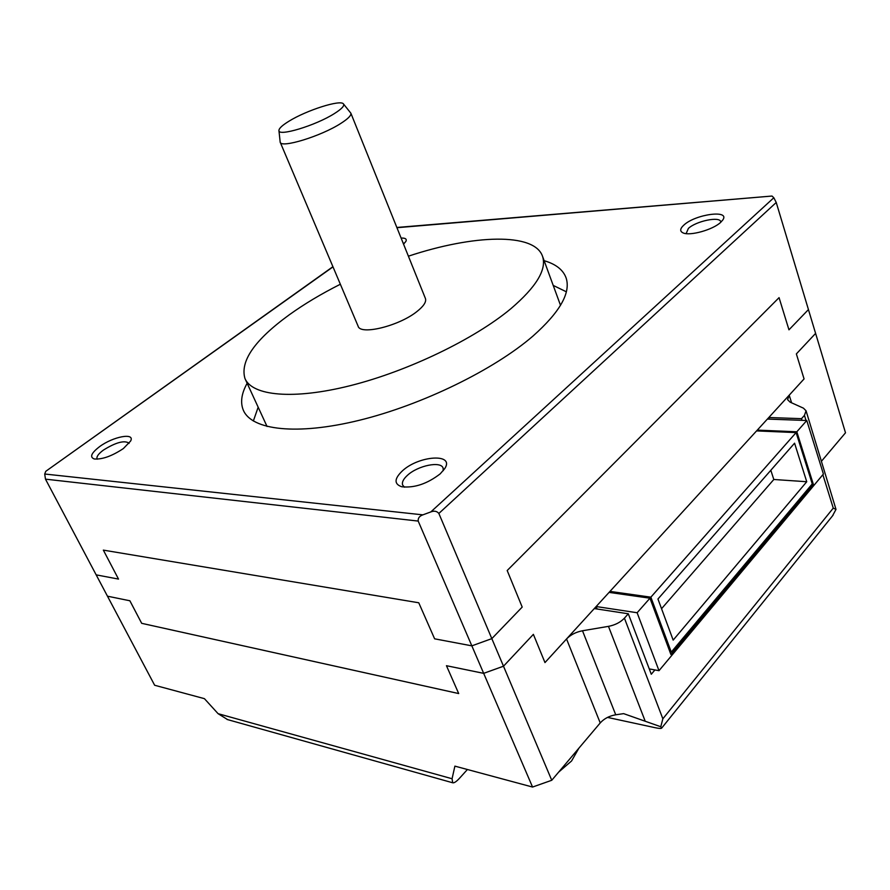 <?xml version="1.0" encoding="UTF-8"?>
<svg xmlns="http://www.w3.org/2000/svg" width="890" height="890" viewBox="0 0 890 890"><rect width="100%" height="100%" fill="white"/><g stroke="black" fill="none" stroke-linecap="round" stroke-linejoin="round"><path stroke-width="1.33" d="M770.818 470.276L773.81 479.488L661.548 608.704M607.503 717.407L655.229 727.72C659.123 728.554 661.292 728.665 661.715 728.053L660.781 726.741L662.85 718.797L833.263 508.123L835.999 509.392L806.051 410.768L804.449 415.374L801.523 418.667L802.035 420.325M654.918 669.936L651.291 674.253L628.307 613.777L624.424 618.149C620.464 622.321 615.135 625.069 608.471 626.36L582.494 630.765L615.735 714.792C609.294 715.905 604.121 718.619 600.227 722.936L551.755 780.274L532.554 787.049L454.89 766.134L452.076 778.75L452.71 782.777C454.145 783.144 456.448 781.598 459.607 778.149L467.406 769.505M832.517 515.866L835.999 509.392M657.955 599.003L794.57 443.187L806.74 481.735L673.163 640.11L657.955 599.003M773.81 479.488L806.74 481.735M671.283 652.092L812.247 483.904L796.116 432.596L650.868 597.168L671.283 652.092L669.925 651.858M811.969 484.238L813.349 484.338L670.904 654.495L649.956 598.202L609.083 592.395L609.995 591.394L650.868 597.168M649.266 668.902L659 670.682L823.406 474.036L806.785 420.503L796.828 431.784L813.349 484.338M615.735 714.792L623.634 713.635L660.781 726.741M808.432 309.587L815.596 333.394L796.361 353.909L815.607 333.394L845.5 432.796L821.626 461.042M227.606 719.61L218.095 713.68L204.422 698.661L154.649 685.256L107.468 596.189L129.884 600.772L107.468 596.189L45.479 479.154L44.7 474.014L422.872 514.854L430.838 511.917L773.833 197.747L772.019 196.045L396.94 227.707M544.969 662.572L804.059 378.918L796.361 353.909L804.071 378.918L789.207 395.193L787.583 399.655L790.075 402.124L803.436 408.154L806.051 410.768M769.338 419.157L768.815 417.521L801.523 418.667M768.815 417.521L767.391 419.079L806.785 420.503M757.579 430.949L757.312 430.115L796.828 431.784M757.312 430.115L756.578 430.905L796.116 432.596M610.451 592.595L609.995 591.394M649.956 598.202L637.129 612.743L659 670.682M597.123 609.005L596.167 606.535L637.129 612.743M596.167 606.535L594.298 608.582L628.307 613.777M582.494 630.765C575.941 632.034 570.623 634.759 566.541 638.964L544.969 662.583L533.377 634.348L503.495 666.21L533.377 634.348M551.755 780.274L503.495 666.21L483.671 673.341L532.554 787.049M779.062 297.638L788.963 329.823L779.062 297.649L507.189 570.523L522.196 607.08L491.825 638.631L471.845 645.851L483.671 673.341L446.457 665.709L483.671 673.352L503.495 666.21L438.859 513.452C436.89 511.116 434.209 510.604 430.838 511.917M446.457 665.709L458.706 693.566L141.688 623.323L129.873 600.783M458.706 693.555L141.688 623.323L129.884 600.772M103.34 550.12L118.515 579.09L103.34 550.12L418.756 602.775L434.62 638.82L471.845 645.851L418.2 521.073C417.899 518.136 419.457 516.067 422.872 514.854M773.833 197.747L776.236 202.486L808.443 309.575L788.963 329.823M118.515 579.09L96.176 574.862M443.276 470.665L443.098 468.073C440.984 460.831 418.011 465.526 407.576 475.193C403.348 479.009 401.713 482.313 402.669 485.117L404.472 487.186M720.811 222.222L720.733 221.755C719.843 216.114 696.136 221.065 688.393 228.407L686.123 233.614M129.072 443.398L128.961 443.109C124.277 440.094 115.756 442.419 103.385 450.106C98.434 453.8 96.331 456.715 97.077 458.862L97.266 459.184M404.171 243.548L403.003 242.77M334.418 113.553C341.66 108.98 344.675 105.776 343.473 103.952C340.848 99.291 306.46 110.282 288.927 121.229C282.386 125.245 279.048 128.305 278.937 130.418C277.647 136.993 315.705 125.546 334.418 113.553M396.851 227.473L772.019 196.045M332.993 266.878L45.779 471.3L332.916 266.7M45.779 471.3L44.7 474.014M440.205 473.847C427.245 483.815 414.428 488.12 401.757 486.763C393.947 484.049 394.17 478.742 402.436 470.832C419.079 455.335 455.124 453.121 444.711 468.663L440.205 473.847M720.622 222.4C712.957 229.731 690.139 236.139 683.242 232.969C679.671 231.367 679.893 228.73 683.909 225.048C695.513 214.101 730.757 209.406 722.68 220.119L720.622 222.4M123.365 448.56C112.018 456.069 102.339 459.54 94.318 458.984C89.478 457.193 91.225 453.077 99.569 446.658C113.175 436.478 135.313 432.373 130.619 441.051L123.365 448.56M401.112 238.064C405.406 237.908 406.997 239.021 405.896 241.413L403.548 244.116M343.473 103.952L350.86 113.186C351.45 115.355 348.101 118.771 340.826 123.41C321.156 136.181 280.839 148.53 280.183 142.178L278.948 130.619M544.135 260.692C555.85 264.085 563.181 269.848 566.118 277.958C570.957 292.754 559.91 312.134 532.954 336.075C494.061 369.717 422.127 404.906 359.426 420.258C296.626 435.688 251.77 430.07 243.382 410.323C240.155 402.625 241.401 393.603 247.142 383.256M350.86 113.186L425.442 298.539C426.488 301.832 423.729 306.116 417.143 311.367C399.387 325.907 360.161 335.541 358.103 326.152L280.183 142.178M553.213 285.412L566.351 291.798M253.339 421.026L258.167 407.208M408.399 256.187C473.391 234.593 534.601 232.301 542.577 256.442C546.849 269.57 536.247 287.025 510.749 308.808C474.348 339.101 408.143 371.074 350.727 385.548C293.222 400.077 252.248 395.894 244.95 378.506C239.933 361.207 254.662 339.991 289.161 314.882C304.18 304.091 321.245 293.878 340.358 284.244M452.076 778.75L218.095 713.68M791.599 402.814L789.207 395.193M804.449 415.374L806.029 420.469M822.872 474.682L833.263 508.123M624.424 618.149L662.85 718.797M608.471 626.36L644.983 720.622M600.227 722.936L566.541 638.964M438.859 513.452L776.236 202.486M45.479 479.154L418.2 521.073M578.945 748.112L571.569 760.972L558.609 772.164M833.085 515.165L661.715 728.053M227.039 719.454L452.71 782.777M243.382 410.323L243.671 410.935M267.056 426.499L245.206 379.051M560.511 305.326L542.577 256.442"/></g></svg>
